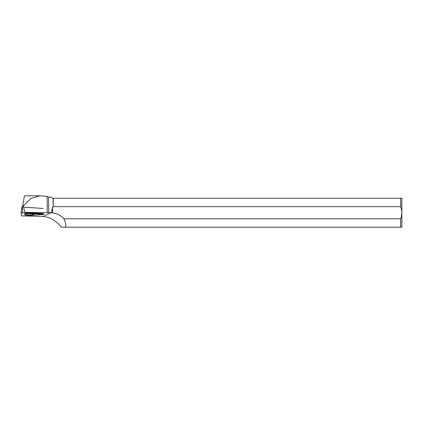 <?xml version="1.0" encoding="UTF-8"?>
<svg xmlns="http://www.w3.org/2000/svg" width="423" height="423" viewBox="0 0 423 423"><rect width="100%" height="100%" fill="white"/><g stroke="black" fill="none" stroke-linecap="round" stroke-linejoin="round"><path stroke-width="0.63" d="M21.885 206.99L21.15 212.848L21.562 215.841L23.054 215.947L43.971 214.345L21.15 212.843L21.885 206.99L43.125 208.46M26.781 213.827A4.743 0.597 -179.9 0 0 24.481 214.329A4.743 0.597 -179.9 0 0 26.866 214.858A4.743 0.597 -179.9 0 0 31.662 214.858A4.743 0.597 -179.9 0 0 33.967 214.35A4.743 0.597 -179.9 0 0 31.54 213.827A4.743 0.597 -179.9 0 0 26.781 213.827M53.293 206.636L400.613 206.636L400.613 198.25L53.293 198.25L53.108 207.133L53.108 198.25L52.552 198.25L51.495 197.192L48.656 197.192L48.656 212.727L51.495 212.737L52.537 207.133L52.537 212.949L51.495 212.737M48.656 212.727L24.708 212.335L43.432 213.678L43.463 214.239M65.147 227.193L400.613 227.193L400.613 218.807L63.862 218.807C65.856 222.524 66.284 225.322 65.147 227.193L61.451 227.193C59.823 225.084 57.1 222.598 53.293 219.743L48.656 217.517L43.178 216.428L23.461 215.915M53.108 207.133L52.537 207.133M48.656 197.192L47.207 196.357L47.207 212.616M63.862 218.807A17.639 16.904 155 0 0 52.537 212.949M47.207 196.357L39.936 195.817L31.048 198.366L23.254 205.985L22.911 204.558L24.471 195.807L39.931 195.817M24.708 212.335L23.614 207.064M23.35 207.043L23.254 205.985M400.613 227.193L401.85 227.193L401.85 198.25L400.613 198.25M400.613 206.636C402.225 210.691 402.225 214.747 400.613 218.807M22.604 206.99L22.911 204.558M23.054 215.947L43.495 214.45C44.108 214.382 44.103 214.308 43.463 214.239L21.15 212.848L21.562 215.841L23.054 215.947M22.271 206.963L22.609 212.737M51.104 212.732L43.178 216.428"/></g></svg>
